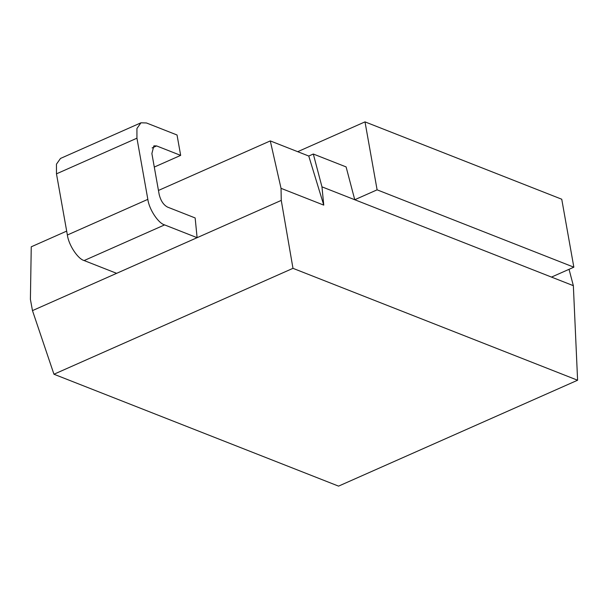 <?xml version="1.0" encoding="UTF-8"?>
<svg xmlns="http://www.w3.org/2000/svg" width="608" height="608" viewBox="0 0 608 608"><rect width="100%" height="100%" fill="white"/><g stroke="black" fill="none" stroke-linecap="round" stroke-linejoin="round"><path stroke-width="0.91" d="M297.707 151.688L365.005 121.874L561.746 199.226L573.846 267.186L377.104 189.833L354.753 199.736L346.104 166.911L313.31 154.022L321.966 186.846L551.494 277.088L573.846 267.186M365.005 121.874L377.104 189.833M197.106 237.682L195.153 217.953L167.519 207.085C163.446 204.888 160.656 200.625 159.144 194.317L151.878 153.543L153.885 145.844L156.621 145.928L180.667 155.382L177.034 134.991L146.429 122.96L140.965 122.801L136.929 128.508L136.944 138.191L147.843 199.356C149.051 209.213 158.262 223.258 164.593 224.899L197.106 237.682L116.637 273.334L84.117 260.551L164.593 224.899M140.965 122.801L60.488 158.452L56.46 164.16L56.476 173.842L67.374 235.007C68.582 244.857 77.794 258.909 84.117 260.551M154.288 167.063L180.667 155.382M569.042 269.314L573.352 285.676L551.494 277.088M32.475 310.612L53.952 374.232L338.565 486.126L577.6 380.228L292.98 268.333L281.261 200.397L32.475 310.612L30.4 299.364L31.251 246.802L66.675 231.108M158.452 190.456L270.286 140.912L308.758 156.036L313.31 154.022M308.758 156.036L323.76 205.124L281.033 188.328L270.286 140.912M321.966 186.846L323.76 205.124M281.261 200.397L281.033 188.328M577.6 380.228L573.352 285.676M292.98 268.333L53.952 374.232M67.374 235.007L147.843 199.356M56.476 173.842L136.944 138.191M152.106 147.926L156.621 145.928"/></g></svg>
